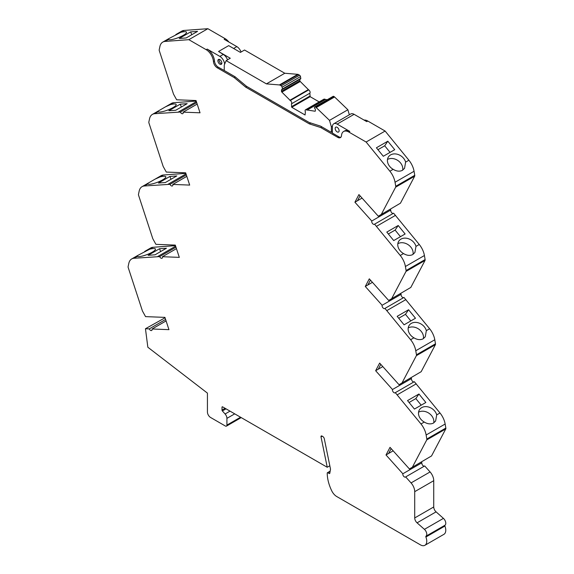 <?xml version="1.0" encoding="UTF-8"?>
<svg xmlns="http://www.w3.org/2000/svg" width="574" height="574" viewBox="0 0 574 574"><rect width="100%" height="100%" fill="white"/><g stroke="black" fill="none" stroke-linecap="round" stroke-linejoin="round"><path stroke-width="0.86" d="M424.904 545.3L443.924 534.322A8.962 5.173 -120 0 0 445.776 530.218A8.962 5.173 -120 0 0 444.915 526.035L425.901 537.013A8.962 5.173 60 0 1 426.762 541.196A8.962 5.173 60 0 1 424.904 545.3A8.962 5.173 60 0 1 420.419 544.855L336.751 496.546A8.962 5.173 60 0 1 331.758 490.863A30.035 17.342 60 0 1 327.237 473.127A0.897 0.517 60 0 1 327.424 472.711A0.897 0.517 60 0 1 327.869 472.761L330.115 471.462M444.986 525.224A4.484 2.59 -120 0 0 445.783 523.266A4.484 2.59 -120 0 0 443.429 518.372L424.416 529.35A4.484 2.59 60 0 1 426.762 534.243A4.484 2.59 60 0 1 425.973 536.209L444.986 525.224A0.897 0.517 -120 0 0 444.915 526.035M433.463 423.074C430.694 424.416 427.63 424.078 424.265 422.062L420.979 423.964A15.017 8.667 60 0 1 426.138 434.999L445.151 424.021A15.017 8.667 -120 0 0 439.993 412.986L436.706 414.887L435.623 421.036L433.463 423.074M436.706 414.887A9.858 7.756 34.2 0 0 421.66 407.64A9.858 7.756 34.2 0 0 419.58 409.556A9.858 7.756 34.2 0 0 424.265 422.062M435.479 343.812L416.466 354.789L415.77 350.75L434.791 339.772L435.479 343.812A1.794 1.033 60 0 1 435.508 344.142A1.794 1.033 60 0 1 435.386 344.694L421.18 371.687L399.03 384.702L379.658 363.084L375.64 370.718L392.487 389.516A2.239 1.292 60 0 0 393.233 391.992A2.239 1.292 60 0 0 395.142 392.803A2.239 1.292 60 0 0 395.314 392.666L414.328 381.688L439.993 412.986M416.466 354.789A1.794 1.033 60 0 1 416.494 355.119A1.794 1.033 60 0 1 416.372 355.672L402.159 382.671M434.791 339.772A15.017 8.667 -120 0 0 429.632 328.737L426.339 330.631L425.262 336.787L423.095 338.825C420.333 340.167 417.262 339.83 413.904 337.813L410.611 339.715A15.017 8.667 60 0 1 415.77 350.75M426.339 330.631A9.858 7.756 34.2 0 0 411.3 323.392A9.858 7.756 34.2 0 0 409.212 325.307A9.858 7.756 34.2 0 0 413.904 337.813M425.119 259.563L406.098 270.541L405.409 266.501L424.423 255.523L425.119 259.563A1.794 1.033 60 0 1 425.147 259.893A1.794 1.033 60 0 1 425.025 260.445L410.812 287.438L388.67 300.453L369.297 278.835L365.279 286.469L382.126 305.268A2.239 1.292 60 0 0 382.872 307.743A2.239 1.292 60 0 0 384.781 308.554A2.239 1.292 60 0 0 384.946 308.417L403.967 297.44L429.632 328.737M406.098 270.541A1.794 1.033 60 0 1 406.127 270.871A1.794 1.033 60 0 1 406.005 271.423L391.798 298.415M424.423 255.523A15.017 8.667 -120 0 0 419.264 244.488L415.978 246.382L414.894 252.531L412.735 254.569C409.965 255.918 406.901 255.581 403.536 253.564L400.25 255.466A15.017 8.667 60 0 1 405.409 266.501M415.978 246.382A9.858 7.756 34.2 0 0 400.932 239.143A9.858 7.756 34.2 0 0 398.851 241.058A9.858 7.756 34.2 0 0 403.536 253.564M414.751 175.307L395.737 186.292L395.041 182.252L414.062 171.274L414.751 175.307A1.794 1.033 60 0 1 414.78 175.637A1.794 1.033 60 0 1 414.658 176.196L400.451 203.189L378.302 216.204L358.929 194.586L354.911 202.22L371.758 221.012A2.239 1.292 60 0 0 372.504 223.494A2.239 1.292 60 0 0 374.413 224.298A2.239 1.292 60 0 0 374.585 224.169L393.599 213.191L419.264 244.488M395.737 186.292A1.794 1.033 60 0 1 395.766 186.622A1.794 1.033 60 0 1 395.644 187.174L381.43 214.167M414.062 171.274A15.017 8.667 -120 0 0 408.903 160.232L405.617 162.126L404.548 168.311L402.381 170.349C399.604 171.691 396.534 171.353 393.161 169.323L389.882 171.217A15.017 8.667 60 0 1 395.041 182.252M405.617 162.126A9.858 7.756 34.2 0 0 390.585 154.908A9.858 7.756 34.2 0 0 388.505 156.831A9.858 7.756 34.2 0 0 393.161 169.323M197.183 104.073L183.192 112.145L200.039 112.805L196.021 100.536L176.648 99.783L173.52 94.136L159.314 50.727A1.794 1.033 60 0 1 159.22 49.737L159.909 46.501A15.017 8.667 60 0 1 162.772 42.103A15.017 8.667 60 0 1 165.068 41.421L168.354 39.527A9.858 2.167 -20.8 0 0 183.386 35.287A9.858 2.167 -20.8 0 0 186.528 32.223A9.858 2.167 -20.8 0 0 180.803 32.331L184.089 30.436L207.86 28.7L225.195 38.709A10.31 5.955 60 0 1 228.933 42.053M168.354 39.527L168.72 38.673L180.803 32.331M183.192 112.145A2.239 1.292 60 0 1 183.242 112.633A2.239 1.292 60 0 1 182.776 113.659A2.239 1.292 60 0 1 180.372 112.038L154.707 113.702L157.994 111.801A9.858 2.167 -20.8 0 0 173.039 107.568A9.858 2.167 -20.8 0 0 176.182 104.504A9.858 2.167 -20.8 0 0 170.435 104.619L173.721 102.724L196.2 101.074M157.994 111.801L158.381 110.94L165.448 106.857L170.435 104.619M176.455 248.635L162.464 256.714L179.31 257.367L175.292 245.098L155.92 244.345L152.792 238.698L138.585 195.296A1.794 1.033 60 0 1 138.492 194.306L139.181 191.063A15.017 8.667 60 0 1 142.043 186.672A15.017 8.667 60 0 1 144.339 185.983L170.004 184.319A2.239 1.292 60 0 0 172.415 185.94A2.239 1.292 60 0 0 172.882 184.914A2.239 1.292 60 0 0 172.831 184.426L186.815 176.354M144.339 185.983L147.633 184.082A9.858 2.167 -20.8 0 0 162.672 179.849A9.858 2.167 -20.8 0 0 165.814 176.785A9.858 2.167 -20.8 0 0 160.067 176.907L163.36 175.005L185.84 173.362M147.633 184.082L148.02 183.221L155.088 179.138L160.067 176.907M162.464 256.714A2.239 1.292 60 0 1 162.514 257.202A2.239 1.292 60 0 1 162.047 258.228A2.239 1.292 60 0 1 159.637 256.6L133.979 258.264L137.265 256.37A9.858 2.167 -20.8 0 0 152.311 252.129A9.858 2.167 -20.8 0 0 155.454 249.066A9.858 2.167 -20.8 0 0 149.706 249.188L152.993 247.286L175.472 245.643M137.265 256.37L137.652 255.502L149.706 249.188M230.016 411.135L225.094 413.983A4.484 2.59 60 0 1 226.924 418.353L226.924 425.09A2.239 1.292 60 0 1 226.457 426.116A2.239 1.292 60 0 1 225.338 426.001L210.601 417.492A4.484 2.59 60 0 1 207.429 412.003L207.429 393.118L147.841 347.227L145.459 328.737L149.276 328.88A2.239 1.292 60 0 0 151.68 330.481A2.239 1.292 60 0 0 152.139 329.454A2.239 1.292 60 0 0 152.096 328.995L166.087 320.916M445.151 424.021L445.847 428.061A1.794 1.033 60 0 1 445.876 428.391A1.794 1.033 60 0 1 445.754 428.943L431.54 455.943L409.398 468.951L390.026 447.34L386.008 454.967L402.855 473.772A2.239 1.292 60 0 0 403.622 476.241A2.239 1.292 60 0 0 405.517 477.03A2.239 1.292 60 0 0 405.675 476.915L411.056 482.921A8.962 5.173 60 0 1 414.715 491.667L414.715 517.949A4.484 2.59 60 0 0 417.068 522.835L424.416 529.35M445.847 428.061L426.826 439.038A1.794 1.033 60 0 1 426.855 439.368A1.794 1.033 60 0 1 426.733 439.921L412.527 466.92M335.159 128.454A2.798 1.614 -120 0 0 336.386 131.274A2.798 1.614 -120 0 0 338.545 132.027A2.798 1.614 -120 0 0 339.126 130.743A2.798 1.614 -120 0 0 337.899 127.923A2.798 1.614 -120 0 0 335.74 127.17A2.798 1.614 -120 0 0 335.159 128.454M217.89 60.751A2.798 1.614 -120 0 0 219.11 63.57A2.798 1.614 -120 0 0 221.27 64.317A2.798 1.614 -120 0 0 221.851 63.032A2.798 1.614 -120 0 0 220.631 60.22A2.798 1.614 -120 0 0 218.472 59.466A2.798 1.614 -120 0 0 217.89 60.751M219.196 59.352A2.798 1.614 -120 0 0 219.081 60.062A2.798 1.614 -120 0 0 221.736 63.743M309.831 93.21A2.023 1.17 -120 0 0 310.118 92.385A2.023 1.17 -120 0 0 308.683 89.91L290.3 100.522A2.023 1.17 60 0 1 291.728 102.997A2.023 1.17 60 0 1 291.441 103.829L309.831 93.21L310.147 96.683L319.187 101.907M300.317 78.954A0.897 0.517 -120 0 0 300.611 78.932A0.897 0.517 -120 0 0 300.798 78.523A0.897 0.517 -120 0 0 300.783 78.358L282.401 88.97A0.897 0.517 60 0 1 282.415 89.135A0.897 0.517 60 0 1 282.229 89.544A0.897 0.517 60 0 1 281.934 89.566A0.897 0.517 60 0 0 281.647 89.594A0.897 0.517 60 0 0 281.461 90.003L299.843 79.391L299.85 80.712A0.897 0.517 -120 0 0 300.252 81.501L308.683 89.91M395.314 392.666L420.979 423.964M384.946 308.417L410.611 339.715M374.585 224.169L400.25 255.466M165.068 41.421L188.846 39.678L206.181 49.687A10.31 5.955 60 0 1 213.442 61.576A5.381 3.107 -120 0 0 217.23 67.782L234.228 77.59L245.665 87.126L309.293 123.855L320.73 127.536L337.72 137.344A5.381 3.107 -120 0 0 340.411 137.609A5.381 3.107 -120 0 0 341.508 135.514A10.31 5.955 60 0 1 343.618 131.503A10.31 5.955 60 0 1 348.777 132.013L366.112 142.022L389.882 171.217M172.831 184.426L189.678 185.086L185.66 172.817L166.288 172.064L163.16 166.417L148.946 123.008A1.794 1.033 60 0 1 148.853 122.018L149.549 118.782A15.017 8.667 60 0 1 152.411 114.391A15.017 8.667 60 0 1 154.707 113.702M152.096 328.995L168.95 329.655L164.932 317.379L145.559 316.626L142.431 310.979L128.217 267.577A1.794 1.033 60 0 1 128.124 266.587L128.82 263.344A15.017 8.667 60 0 1 131.683 258.953A15.017 8.667 60 0 1 133.979 258.264M225.094 413.983L222.375 410.948A0.897 0.517 60 0 1 222.009 410.073L222.009 407.246A0.897 0.517 60 0 1 222.195 406.837A0.897 0.517 60 0 1 222.647 406.88L222.009 407.246M327.869 472.761L329.167 473.507A0.897 0.517 60 0 0 329.62 473.55A0.897 0.517 60 0 0 329.792 473.27L330.516 469.159L324.296 438.744A2.239 1.292 60 0 0 322.76 436.505L321.935 436.025A1.342 0.775 60 0 0 321.268 435.96A1.342 0.775 60 0 0 321.017 436.879L327.237 467.265L222.647 406.88M425.901 537.013A0.897 0.517 60 0 1 425.973 536.209M426.826 439.038L426.138 434.999M397.244 394.819L416.258 383.841M418.941 394.001L407.533 400.595L414.435 409.068L425.851 402.482L418.941 394.001L415.834 398.586L409.075 402.489M410.898 377.85L411.508 378.539L392.487 389.516M375.64 370.718L382.793 366.585M380.792 364.347L378.216 369.233M399.03 384.702L421.18 371.687M386.876 310.57L405.89 299.592M408.58 309.752L397.172 316.339L404.074 324.819L415.483 318.233L408.58 309.752L405.466 314.337L398.715 318.233M400.53 293.601L401.14 294.283L382.126 305.268M365.279 286.469L372.433 282.336M370.424 280.098L367.855 284.977M388.67 300.453L410.812 287.438M376.515 226.321L395.529 215.343M398.213 225.503L386.804 232.09L393.707 240.571L405.122 233.984L398.213 225.503L395.106 230.088L388.347 233.984M390.169 209.352L390.779 210.034L371.758 221.012M354.911 202.22L362.065 198.087M360.063 195.849L357.487 200.728M378.302 216.204L400.451 203.189M366.112 142.022L385.125 131.044L408.903 160.232M387.816 141.204L376.401 147.791L383.303 156.272L394.718 149.685L387.816 141.204L384.702 145.789L377.943 149.685M337.72 137.344L338.753 136.748L332.389 133.075L332.389 126.854A6.723 3.882 60 0 1 333.781 123.776L350.736 113.989A6.723 3.882 60 0 1 354.101 114.319L366.757 121.631L367.791 121.035L385.125 131.044M348.777 132.013L349.803 131.417L337.146 124.106L354.101 114.319M349.803 131.417A10.31 5.955 -120 0 0 344.651 130.908L343.618 131.503M338.753 136.748A5.381 3.107 -120 0 0 340.877 137.229M320.73 127.536L321.871 126.876M309.293 123.855L310.792 122.987M245.665 87.126L246.806 86.466M234.228 77.59L235.304 76.966M213.442 61.576L214.475 60.98A5.381 3.107 -120 0 0 218.263 67.187L224.735 70.796M214.475 60.98A10.31 5.955 -120 0 0 207.207 49.091L206.181 49.687M225.195 38.709L224.169 39.305L236.825 46.609A6.723 3.882 60 0 1 241.051 52.026M188.846 39.678L207.86 28.7M227.505 59.854A6.723 3.882 -120 0 0 223.279 54.437L219.871 56.403L207.207 49.091M223.279 54.437L218.543 51.481L228.689 45.626L240.413 52.399L244.538 50.017L284.79 73.257L266.408 83.876L226.156 60.636L230.274 58.254L218.543 51.481M186.163 37.956L197.571 31.369L190.668 31.879L179.253 38.465L186.163 37.956M184.089 30.436A15.017 8.667 -120 0 0 181.793 31.125L175.845 34.555M196.373 101.612L178.442 111.966M175.759 110.244L187.167 103.657L180.265 104.159L168.849 110.746L175.759 110.244M173.721 102.724A15.017 8.667 -120 0 0 171.425 103.406L165.448 106.857M186.012 173.893L168.074 184.247M165.391 182.525L176.799 175.938L169.897 176.44L158.489 183.034L165.391 182.525M163.36 175.005A15.017 8.667 -120 0 0 161.064 175.694L155.088 179.138M175.644 246.174L157.714 256.528M155.03 254.806L166.438 248.219L159.536 248.729L148.121 255.315L155.03 254.806M152.993 247.286A15.017 8.667 -120 0 0 150.697 247.975L144.72 251.426M165.061 317.781L145.459 328.737M327.237 467.265L329.828 465.772M414.715 491.667L433.736 480.689L433.736 506.964A4.484 2.59 -120 0 0 436.082 511.857L443.429 518.372M433.736 480.689A8.962 5.173 -120 0 0 430.077 471.943L411.056 482.921M405.675 476.915L424.688 465.93L430.077 471.943M421.259 462.106L421.876 462.788L402.855 473.772M386.008 454.967L393.161 450.834M391.152 448.595L388.584 453.482M409.398 468.951L431.54 455.943M421.876 462.788A2.239 1.292 -120 0 0 422.536 465.127A2.239 1.292 -120 0 0 424.351 466.131M364.052 120.066A10.31 5.955 60 0 1 367.791 121.035M390.779 210.034A2.239 1.292 -120 0 0 391.411 212.373A2.239 1.292 -120 0 0 393.233 213.399M401.14 294.283A2.239 1.292 -120 0 0 401.778 296.622A2.239 1.292 -120 0 0 403.594 297.655M411.508 378.539A2.239 1.292 -120 0 0 412.139 380.871A2.239 1.292 -120 0 0 413.962 381.904M433.743 422.902A9.858 7.756 34.2 0 0 429.151 413.38A9.858 7.756 34.2 0 0 418.561 412.211M421.194 405.165L415.834 398.586M423.375 338.653A9.858 7.756 34.2 0 0 418.79 329.132A9.858 7.756 34.2 0 0 408.193 327.962M410.826 320.916L405.466 314.337M413.015 254.397A9.858 7.756 34.2 0 0 408.423 244.883A9.858 7.756 34.2 0 0 397.832 243.713M400.465 236.667L395.106 230.088M402.668 170.177A9.858 7.756 34.2 0 0 398.076 160.655A9.858 7.756 34.2 0 0 387.486 159.486M390.062 152.368L384.702 145.789M333.781 123.776A6.723 3.882 60 0 1 337.146 124.106M219.871 56.403A6.723 3.882 60 0 1 224.613 64.195M191.752 34.727L190.668 31.879M180.372 112.038L196.703 102.61M181.348 107.015L180.265 104.159M170.004 184.319L186.335 174.891M170.987 179.296L169.897 176.44M159.637 256.6L175.974 247.172M160.62 251.577L159.536 248.729M149.276 328.88L165.606 319.453M226.156 60.636L224.247 65.027L224.247 70.516L235.024 76.737L246.461 86.265L309.164 122.47L320.608 126.144L331.377 132.364L331.377 126.876L329.505 120.368L316.202 107.589L334.592 96.977A2.239 1.292 -120 0 0 334.09 96.597L315.707 107.209A2.239 1.292 60 0 1 316.202 107.589M334.592 96.977L347.887 109.756L349.336 114.793M284.79 73.257L297.791 74.326L279.409 84.938A2.239 1.292 60 0 1 280.033 85.153L298.415 74.541A2.239 1.292 -120 0 0 297.791 74.326M298.415 74.541L299.563 75.201L281.174 85.813A1.342 0.775 60 0 1 282.107 87.219L300.489 76.607A1.342 0.775 -120 0 0 299.563 75.201M300.489 76.607L300.783 78.358M324.92 99.28A2.023 1.17 -120 0 0 323.908 99.18L305.526 109.792A2.023 1.17 60 0 1 306.53 109.892L324.92 99.28L327.166 99.783M333.774 96.418A1.342 0.775 -120 0 0 333.107 96.353L314.717 106.965A1.342 0.775 60 0 1 315.391 107.029L334.09 96.597M306.53 109.892L314.968 111.22A0.897 0.517 60 0 0 315.191 111.184A0.897 0.517 60 0 0 315.363 110.897A0.897 0.517 60 0 0 315.377 110.775L315.377 109.584A0.897 0.517 60 0 0 314.896 108.601A0.897 0.517 60 0 1 314.437 107.474L314.459 107.367A1.342 0.775 60 0 1 314.717 106.965M291.441 103.829L291.764 107.295L305.074 114.979L305.39 111.88A2.023 1.17 60 0 1 305.526 109.792M290.3 100.522L281.87 92.113A0.897 0.517 60 0 1 281.468 91.323L281.461 90.003M282.401 88.97L282.107 87.219M281.174 85.813L280.033 85.153M266.408 83.876L279.409 84.938M347.887 109.756L329.505 120.368M306.975 110.151L325.358 99.539M291.764 107.295L310.147 96.683M308.245 89.659L289.863 100.271M331.377 132.364L332.389 131.783M332.418 126.28L331.377 126.876M291.441 106.75L309.831 96.131M281.468 91.323L299.85 80.712M416.372 355.672L435.386 344.694M406.005 271.423L425.025 260.445M395.644 187.174L414.658 176.196M426.733 439.921L445.754 428.943M217.23 67.782L218.263 67.187M236.825 46.609L233.611 48.467M240.549 417.219L226.924 425.09M226.924 418.353L234.723 413.854M321.017 436.879L322.215 436.19M417.068 522.835L436.082 511.857M433.736 506.964L414.715 517.949M222.375 410.948L226.034 408.839M225.094 408.293L222.009 410.073M329.167 473.507L329.813 473.134M315.334 111.012L314.968 111.22M281.87 92.113L300.252 81.501M300.611 78.932L282.229 89.544M168.72 38.673L162.772 42.103M158.381 110.94L152.411 114.391M148.02 183.221L142.043 186.672M137.652 255.502L131.683 258.953M241.209 417.599L226.457 426.116M330.172 471.125L327.424 472.711"/></g></svg>
